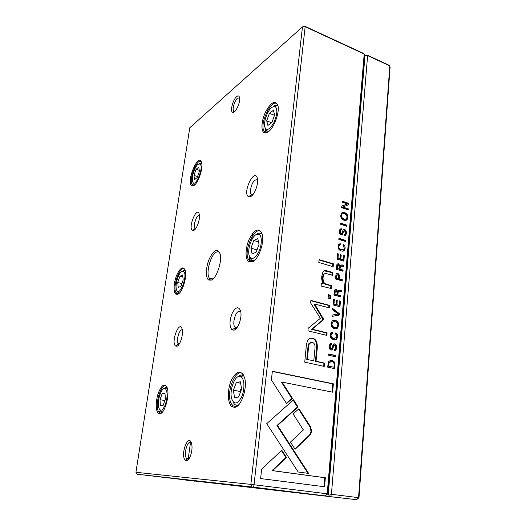 <?xml version="1.0" encoding="UTF-8"?>
<svg xmlns="http://www.w3.org/2000/svg" width="526" height="526" viewBox="0 0 526 526"><rect width="100%" height="100%" fill="white"/><g stroke="black" fill="none" stroke-linecap="round" stroke-linejoin="round"><path stroke-width="0.79" d="M212.392 483.032L356.523 499.7L358.554 497.642L389.799 65.868L367.615 55.605L331.419 494.295L358.982 497.714L390.062 67.335L389.799 65.868L388.142 64.797L367.22 55.112L367.615 55.605L364.505 56.104M212.386 483.059L192.319 480.593M268.194 107.389L267.464 113.307M265.498 129.186L265.032 132.986M252.598 233.478L251.829 239.698M249.712 256.846L249.074 261.968M256.201 487.858L266.61 489.108M327.777 493.875L328.309 493.934L364.978 55.756L367.22 55.112M256.221 487.918L192.352 480.639M356.339 499.674L266.511 489.167M329.421 496.406L328.309 493.934L331.419 494.295L330.703 496.557M356.523 499.7L358.982 497.714M328.73 361.211L327.586 367.102L334.694 368.647L334.95 365.649L334.411 361.993L331.913 360.244L328.73 361.211M337.758 273.513L336.068 274.131L335.351 278.951L342.176 280.891L342.281 279.714L339.296 278.859L339.408 277.537C339.645 275.249 339.092 273.908 337.758 273.513L337.153 273.717C338.494 274.112 339.04 275.446 338.803 277.735L338.691 279.056L341.67 279.904L341.604 280.726M338.514 263.782L336.929 264.394L336.206 269.273L342.998 271.252L343.097 270.081L340.046 269.187L340.171 267.714L340.434 266.518L341.012 266.143L343.419 266.32L343.524 265.071L341.098 264.913L339.974 265.86L338.514 263.782L337.909 263.993L339.369 266.071L339.974 265.86M337.541 336.633C337.659 334.47 337.087 333.188 335.838 332.774L335.719 334.148L336.739 336.436L336.41 337.567L333.727 338.297C331.834 337.764 330.946 336.686 331.058 335.062L331.393 333.898L332.445 333.306L332.563 331.998L330.867 332.807L330.328 334.766C330.157 337.37 331.255 338.987 333.635 339.632C335.226 339.993 336.344 339.645 336.982 338.593L337.541 336.633L336.929 336.758L336.37 338.718L335.088 339.757M309.899 435.193L310.715 434.2L311.642 431.34L310.656 426.974L298.932 408.722L293.127 413.982L303.397 429.926L290.444 442.103L295.093 449.283L309.899 435.193L309.288 435.199L294.856 448.921M339.263 315.028L339.382 313.693L332.748 308.492L332.636 309.807L338.251 314.029L332.176 315.048L332.051 316.415L339.263 315.028M333.063 304.922L339.974 306.75L340.46 301.063L339.638 300.846L339.257 305.33L336.91 304.705L337.271 300.504L336.462 300.28L336.094 304.488L333.99 303.929L334.378 299.531L333.563 299.314L333.063 304.922M336.278 289.385L334.687 290.01L333.938 295.027L340.815 296.901L340.914 295.704L337.823 294.862L338.225 292.114L338.803 291.733L341.243 291.864L341.348 290.589L338.895 290.477L337.751 291.47L336.278 289.385L335.673 289.57L337.146 291.654L337.751 291.47M345.556 233.136L345.273 234.28L344.116 234.688L344.103 235.937L345.865 235.319L346.345 233.353C346.47 231.236 345.884 229.954 344.602 229.494L343.024 230.158L341.88 233.301L341.124 233.649L340.19 231.387L340.46 230.335L341.374 229.921L341.473 228.771L339.895 229.402L339.467 231.045C339.355 233.176 339.895 234.458 341.078 234.879L342.498 234.379L343.702 231.085L344.583 230.697L345.556 233.136M321.116 286.012L331.216 288.557L331.479 285.598L325.942 284.06C323.799 283.258 322.846 281.015 323.082 277.334L323.753 274.71C324.364 273.632 325.377 273.303 326.791 273.724L332.399 275.328L332.656 272.461L326.758 270.758C324.983 270.246 323.674 270.745 322.826 272.258L321.8 276.255C321.491 279.194 321.945 281.581 323.161 283.409L321.386 283.1L321.116 286.012M298.051 406.966L293.561 399.76L266.741 423.667L298.176 471.993L308.644 473.42L277.557 425.495L298.051 406.966L297.453 407.012L276.972 425.514L307.993 473.334M318.822 262.481L333.168 266.689L333.425 263.835L319.098 259.607L318.822 262.481M335.759 347.679L335.404 349.054L334.227 349.52L334.207 350.881L335.989 350.178L336.587 347.837C336.725 345.523 336.114 344.182 334.76 343.82L333.201 344.504L331.814 348.35L331.071 348.692L330.098 346.332L330.44 345.063L331.347 344.615L331.459 343.353L329.874 344.05L329.335 346.036C329.204 348.363 329.769 349.698 331.018 350.033L332.517 349.369L333.865 345.523L334.733 345.128L335.759 347.679M331.906 349.481L332.517 349.369L331.262 350.073M347.693 217.54C348.653 213.53 342.748 210.696 341.328 213.497L340.861 215.259C339.895 219.303 345.825 222.13 347.219 219.309L347.693 217.54L347.094 217.803L346.621 219.572L345.865 220.401M271.922 489.719L325.232 495.893L327.225 493.776L364.202 54.027L305.159 26.714L254.038 484.755L327.783 493.868L364.551 55.559L364.202 54.027L362.572 52.968L304.955 26.3L302.457 26.905L189.774 127.772L135.938 472.295L250.856 484.38L302.457 26.905L305.159 26.714L304.955 26.3M345.063 248.417C345.168 246.398 344.622 245.149 343.419 244.682L343.307 245.958L344.293 248.173L344.024 249.127L341.4 249.705C339.592 249.074 338.737 248.002 338.836 246.49L339.112 245.497L340.164 244.945L340.276 243.722L338.58 244.472L338.133 246.161C337.975 248.588 339.04 250.185 341.321 250.948C342.919 251.421 344.011 251.132 344.609 250.087L345.063 248.417L344.458 248.647L344.004 250.317L343.228 251.119M337.1 259.121L343.859 261.146L344.326 255.662L343.531 255.419L343.156 259.745L340.861 259.055L341.216 254.998L340.414 254.755L340.066 258.812L338.001 258.194L338.376 253.953L337.58 253.71L337.1 259.121M261.652 469.08L260.62 478.555L324.575 486.76L325.344 477.759L272.619 470.638L286.512 457.495L281.811 450.256L261.652 469.08M338.501 325.43C339.494 321.097 333.583 318.592 331.913 321.485L331.308 323.628C330.308 327.987 336.239 330.486 337.883 327.586L338.501 325.43L337.889 325.568L337.271 327.724L335.943 328.849M328.125 298.11L330.308 298.696L330.611 295.29L328.428 294.698L328.125 298.11M341.63 207.665L348.232 209.9L348.317 208.868L342.728 206.968L348.672 204.739L348.791 203.378L342.209 201.11L342.124 202.115L347.495 203.963L341.775 206.067L341.63 207.665M335.7 356.819L335.812 355.563L328.743 353.959L328.638 355.214L335.7 356.819M346.831 226.292L346.93 225.167L340.283 222.991L340.184 224.122L346.831 226.292M323.536 319.104L314.587 304.002L329.329 307.861L329.552 305.356L310.892 300.438L310.642 302.969L320.406 318.302L308.19 328.231L307.94 330.847L326.863 335.404L327.093 332.84L312.155 329.217L322.905 320.15L323.536 319.104M307.749 340.513C306.836 342.367 306.264 345.095 306.04 348.699L304.732 362.158L324.253 366.398L324.549 363.118L316.034 361.244L316.981 351.059C318.026 343.3 316.52 339.014 312.457 338.198C310.485 337.777 308.94 338.507 307.815 340.407L307.749 340.513M345.536 241.533L345.628 240.395L338.935 238.278L338.836 239.422L345.536 241.533M272.356 371.251L271.403 379.963L286.598 403.6L292.456 398.392L282.008 382.086L332.642 392.192L333.359 383.816L272.356 371.251M211.281 280.161L208.638 280.023C205.337 277.86 205.784 266.84 209.414 258.575C213.964 249.64 217.521 248.048 220.085 253.802C222.353 261.238 216.594 278.399 211.281 280.161M236.608 96.659C232.946 99.552 229.901 111.17 232.518 112.255C235.076 114.287 240.928 101.886 239.494 97.356C239.008 95.719 238.041 95.489 236.608 96.659M186.375 460.618L185.435 460.25C179.721 455.759 188.479 432.01 191.576 443.688C193.318 449.526 189.708 461.23 186.375 460.618M250.876 196.461L248.404 196.658C242.19 192.917 254.505 167.373 257.359 178.281C258.831 183.186 254.808 194.436 250.876 196.461M193.995 230.309L192.378 230.408C187.815 227.534 197.007 205.567 199.229 214.161C200.498 218.264 197.079 228.771 193.995 230.309M233.985 330.17L232.019 329.861C229.283 326.468 229.329 320.959 232.15 313.318C235.687 306.836 238.508 306.047 240.599 310.951C242.414 317.027 238.14 329.401 233.985 330.17M176.841 346.253L175.592 346.042C170.549 342.433 179.53 319.131 182.154 329.151C183.666 334.115 180.056 345.727 176.841 346.253M268.188 131.894C266.564 133.039 265.189 133.295 264.065 132.67C260.58 130.757 261.567 119.823 265.919 111.269C271.317 101.952 275.315 100.012 277.899 105.456C279.898 112.104 273.974 128.14 268.188 131.894M194.225 185.27L191.812 185.658C185.777 182.081 198.683 151.455 201.596 162.679C203.26 168.004 198.48 182.601 194.225 185.27M252.263 261.948L248.805 261.81C244.827 259.292 245.3 247.194 249.6 238.377C255.025 228.889 259.233 227.515 262.224 234.241C264.677 242.433 258.384 259.831 252.263 261.948M177.801 294.29L175.848 294.172C173.212 292.41 173.639 282.85 176.598 275.479C180.3 267.484 183.199 265.827 185.29 270.515C187.269 276.906 182.22 292.877 177.801 294.29M234.465 407.348L231.913 406.605C227.383 403.383 227.186 389.588 231.355 380.219C236.713 370.271 241.132 369.476 244.616 377.832C247.68 388.116 240.974 407.499 234.465 407.348M159.805 413.738L158.425 413.318C155.525 411.2 155.591 400.575 158.451 392.718C162.067 384.256 165.052 382.816 167.393 388.379C169.753 396.144 164.401 413.988 159.805 413.738M271.916 489.752L208.848 482.618M190.616 441.531L188.098 459.855M324.996 495.86L252.158 487.01L137.503 474.261L208.763 482.671M194.89 481.172L184.593 479.922L194.89 481.172M315.659 494.782L303.522 493.296L315.659 494.782M250.146 487.056L237.87 485.557L250.146 487.056M177.446 478.923L166.459 477.595L177.446 478.923M161.969 412.542L160.68 413.048L159.365 412.654L158.451 411.516C154.052 404.343 162.383 379.811 166.867 386.86M164.309 388.517C160.805 388.694 156.965 401.792 158.701 407.637C160.404 411.865 162.652 410.793 165.447 404.435C167.649 396.952 167.656 391.738 165.466 388.806L164.309 388.517M160.404 405.704L163.099 405.408L165.401 399.004L164.96 392.981L162.264 393.382L160.003 399.701L160.404 405.704M163.829 388.661L165.894 387.287L167.15 387.577M162.501 411.957L160.147 410.622M165.026 393.869L162.264 393.382M164.848 400.536L160.003 399.701M238.416 405.132L235.464 406.506L233.051 405.802L231.42 403.876C224.635 393.047 237.423 363.604 243.867 375.643L243.913 375.735M178.886 293.587L176.769 293.613L175.993 292.712C171.923 286.466 181.102 262.855 185.027 269.68M254.045 260.83L253.19 261.284L249.916 261.159L248.614 259.732C242.657 250.955 256.09 222.886 261.672 232.867L262.001 233.485M194.311 185.205L192.707 185.178L192.056 184.468C188.328 179.11 198.078 155.979 201.484 162.317L201.504 162.35M268.043 131.993L265.15 132.118L264.105 131.073C258.877 123.958 272.672 96.383 277.504 104.7L277.912 105.502M239.074 376.392C234.116 376.8 229.395 390.976 231.631 398.642C234.129 404.935 237.456 404.382 241.605 396.979C244.879 389.759 244.61 379.167 241.197 376.905L239.074 376.392M234.484 397.524L238.574 397.071L241.579 389.148L240.428 381.81L236.338 382.415L233.399 390.207L234.484 397.524M237.502 377.043L240.882 374.906L243.308 375.479L244.11 376.215M238.771 404.744C236.628 405.796 234.872 405.165 233.498 402.857M181.924 271.363C178.557 272.731 174.934 284.448 176.388 289.254C178.82 299.222 188.637 274.769 183.502 271.39L181.924 271.363M178.235 287.505L180.951 286.275L183.18 279.957L182.647 274.96L179.931 276.275L177.742 282.508L178.235 287.505M183.41 270.357L185.211 270.377L183.502 271.39M179.451 293.061L177.63 291.976M256.405 234.412C251.75 236.417 247.305 249.133 249.1 255.235C251.231 260.311 254.387 259.325 258.568 252.276C261.935 245.51 262.231 236.167 259.2 234.399L256.405 234.412M252.118 253.979L256.155 252.145L259.029 244.366L257.806 238.541L253.775 240.494L250.961 248.147L252.118 253.979M256.464 234.379L258.088 233.248L261.277 233.228L262.172 234.05M254.492 260.442C252.868 260.975 251.573 260.469 250.613 258.917L249.863 257.109M198.019 164.342C194.771 166.604 191.339 177.321 192.562 181.319C194.607 189.945 204.588 166.67 199.946 163.961L198.019 164.342M194.521 179.557L197.243 177.551L199.4 171.331L198.795 167.196L196.073 169.273L193.956 175.414L194.521 179.557M199.42 163.527L201.616 163.08L199.946 163.961M194.922 184.685L193.64 183.844M271.935 107.245C267.53 110.407 263.329 122.111 264.795 127.055C266.629 131.178 269.621 129.777 273.763 122.847C277.281 114.793 277.767 109.342 275.216 106.495L271.935 107.245M267.912 125.458L271.883 122.525L274.638 114.898L273.362 110.315L269.397 113.34L266.702 120.849L267.912 125.458M273.5 106.351C274.96 105.239 276.209 104.957 277.248 105.489L278.057 106.199M268.602 131.572L266.038 130.382L265.111 127.989M240.652 383.25L236.338 382.415M241.375 387.833L240.007 391.443L233.399 390.207M240.007 391.443L240.211 392.764M182.864 277.031L179.931 276.275M181.911 283.56L177.742 282.508M258.509 241.888L253.775 240.494M256.99 249.896L250.961 248.147M199.255 170.332L196.073 169.273M197.579 176.598L193.956 175.414M274.487 115.319L269.397 113.34M271.613 122.729L266.702 120.849M179.031 344.346L178.025 343.563C175.993 340.48 179.307 329.197 182.068 329.795M236.812 327.954L235.398 327.711L234.642 326.856C232.466 323.575 234.885 313.443 238.298 311.51L240.724 311.51M195.468 228.909L194.817 228.343C193.081 225.878 196.224 215.759 198.874 215.331L199.426 215.325M252.5 195.067L251.099 194.232C249.298 191.688 251.612 182.864 254.788 180.181L257.576 179.576M188.781 459.099L187.032 459.047L186.322 458.159C183.876 454.214 186.888 441.899 190.188 442.294L191.306 442.826M239.6 97.889L237.522 98.145C234.701 100.374 232.078 109.053 233.603 111.091L234.649 111.617M252.158 487.01L250.856 484.38L254.038 484.755L253.473 487.168M325.232 495.893L327.783 493.868M137.503 474.261L135.938 472.295M212.905 279.082L210.19 279.096L209.184 277.971C205.692 272.79 210.768 254.466 216.337 252.145C217.803 251.441 218.994 251.776 219.901 253.17M342.038 212.695C345.293 212.57 346.976 214.273 347.094 217.803M345.589 219.197C342.945 219.815 341.413 218.678 340.993 215.785L341.295 214.667L342.321 213.885M346.93 217.297C347.686 214.503 342.86 212.379 341.887 214.398L341.584 215.515C340.841 218.31 345.648 220.44 346.627 218.421L346.93 217.297M343.373 245.201L344.458 248.647M339.382 245.155L338.514 245.734L338.244 246.72C338.139 248.233 338.994 249.304 340.802 249.935L342.945 249.87M339.066 243.9L339.678 243.959L339.586 245.017M339.678 243.959L340.276 243.722M333.806 343.886L334.141 343.938C335.503 344.3 336.107 345.641 335.976 347.949L335.371 350.29L334.667 350.941M330.736 344.734L329.828 345.188L329.486 346.45L330.459 348.81L330.992 348.712M330.512 343.419L330.742 344.734M330.847 343.478L331.459 343.353M334.102 345.247L333.254 345.641L331.913 349.468M343.491 255.814L343.294 260.975M343.728 255.886L344.326 255.662M340.381 255.149L340.263 259.272L343.156 259.745M340.263 259.272L340.861 259.055M340.611 255.222L341.216 254.998M337.541 254.104L337.403 258.411L340.066 258.812M337.403 258.411L338.001 258.194M337.777 254.176L338.376 253.953M319.058 259.989L332.826 264.052L332.61 266.518M332.826 264.052L333.425 263.835M281.449 450.598L285.92 457.475L272.034 470.599L324.713 477.713L323.944 486.675M324.713 477.713L325.344 477.759M272.034 470.599L272.619 470.638M285.92 457.475L286.512 457.495M333.175 320.38C336.37 320.4 337.942 322.129 337.889 325.568M335.805 327.514C333.089 327.889 331.643 326.712 331.465 323.977L331.86 322.609L333.326 321.702M337.699 325.239C338.481 322.201 333.629 320.373 332.465 322.464L332.077 323.832C331.295 326.863 336.134 328.697 337.304 326.613L337.699 325.239M293.16 400.122L297.453 407.012M276.972 425.514L277.557 425.495M328.402 295.027L330.012 295.467L329.736 298.544M330.012 295.467L330.611 295.29M324.641 273.79L323.161 274.914L322.491 277.531C322.254 281.213 323.207 283.455 325.351 284.25L330.88 285.789L330.644 288.399M330.88 285.789L331.479 285.598M324.213 270.844L332.057 272.665L331.834 275.17M332.057 272.665L332.656 272.461M321.36 283.389L323.161 283.409M342.728 206.968L342.137 207.244L347.725 209.144L347.673 209.71M347.725 209.144L348.317 208.868M342.17 201.583L348.192 203.654L348.08 204.956M348.192 203.654L348.791 203.378M341.768 206.133L347.495 203.963M344.089 234.977L344.517 234.747M343.406 229.652L344.004 229.744C345.286 230.197 345.871 231.486 345.746 233.597L344.878 236.036M340.598 230.138L339.868 230.585L339.599 231.637L340.526 233.892L341.203 233.669M340.269 228.928L340.881 229.02L340.795 229.974M340.881 229.02L341.473 228.771M343.813 230.907L343.103 231.335L341.624 234.938M335.147 289.497L335.673 289.57M338.56 291.805L337.62 292.298L337.219 295.04L340.309 295.882L340.23 296.743M338.192 290.661L340.743 290.766L340.651 291.864M334.312 294.244L336.982 294.632L334.312 294.244L334.753 291.154L335.457 290.832M340.309 295.882L340.914 295.704M337.219 295.04L337.823 294.862M340.743 290.766L341.348 290.589M336.982 294.632L337.133 292.877L336.259 290.687L335.358 290.97L334.917 294.067M328.724 354.202L335.193 355.668L335.108 356.681M335.193 355.668L335.812 355.563M339.612 301.168L339.388 306.599M339.849 301.234L340.46 301.063M336.43 300.609L336.305 304.876L339.257 305.33M336.305 304.876L336.91 304.705M336.666 300.675L337.271 300.504M333.53 299.636L333.385 304.1L336.094 304.488M333.385 304.1L333.99 303.929M333.773 299.702L334.378 299.531M340.243 223.432L346.332 225.424L346.272 226.114M346.332 225.424L346.93 225.167M332.702 309.091L338.77 313.844L338.659 315.146M338.77 313.844L339.382 313.693M332.169 315.1L338.251 314.029M314.587 304.002L313.996 304.173L322.938 319.256L322.306 320.301L311.556 329.355L326.488 332.978L326.284 335.266M322.523 317.928L323.128 317.776M310.859 300.76L328.947 305.521L328.757 307.71M328.947 305.521L329.552 305.356M326.488 332.978L327.093 332.84M311.556 329.355L312.155 329.217M322.306 320.301L322.905 320.15M310.307 338.238L311.865 338.33C315.922 339.138 317.428 343.419 316.376 351.177L315.429 361.342L323.937 363.21L323.661 366.274M306.763 359.436L313.785 360.751L306.763 359.436L307.71 349.626C307.927 346.719 308.328 344.701 308.926 343.557L310.583 342.465M323.937 363.21L324.549 363.118M315.429 361.342L316.034 361.244M313.785 360.751L314.706 350.967C315.58 345.825 314.765 342.985 312.247 342.452L309.518 343.432C308.926 344.576 308.519 346.601 308.302 349.514L307.355 359.337M298.538 409.077L310.051 426.994L311.024 431.353L310.103 434.206L309.288 435.199M310.051 426.994L310.656 426.974M338.902 238.699L345.03 240.632L344.971 241.355M345.03 240.632L345.628 240.395M335.805 333.175L336.929 336.758M331.827 333.445L330.788 334.03L330.453 335.193C330.341 336.818 331.229 337.889 333.116 338.422L334.917 338.415M331.597 332.097L331.952 332.136L331.84 333.431M331.952 332.136L332.563 331.998M337.33 263.92L337.909 263.993M340.407 266.353L339.829 266.728L339.441 269.397L342.492 270.292L342.426 271.087M340.348 265.124L342.926 265.282L342.834 266.307M336.568 268.556L339.211 268.944L336.568 268.556L337.002 265.545L337.672 265.229M342.492 270.292L343.097 270.081M339.441 269.397L340.046 269.187M342.926 265.282L343.524 265.071M339.211 268.944L339.362 267.228L338.494 265.065L337.6 265.334L337.173 268.345M336.502 273.632L337.153 273.717M335.647 278.188L338.448 278.622L335.647 278.188L336.075 275.289L336.798 274.92M341.67 279.904L342.281 279.714M338.691 279.056L339.296 278.859M338.448 278.622L338.599 276.913L337.666 274.776L336.679 275.085L336.245 277.991M330.164 360.251L331.295 360.349L333.8 362.092L334.332 365.741L334.095 368.516M327.869 366.096L333.957 367.201L327.869 366.096L328.526 362.578L330.282 361.579M333.957 367.201L334.128 365.175C334.299 363.157 333.523 361.954 331.794 361.572L329.138 362.486L328.48 366.004M282.008 382.086L281.43 382.165L291.864 398.445L286.407 403.304M291.864 398.445L292.456 398.392M272.337 371.455L332.734 383.888L332.037 392.067M332.734 383.888L333.359 383.816M252.138 194.574L252.007 195.58M235.372 327.731L235.135 329.605M341.584 215.515L340.993 215.785M340.802 249.935L341.4 249.705M338.244 246.72L338.836 246.49M335.976 347.949L336.587 347.837M334.141 343.938L334.76 343.82M330.459 348.81L331.071 348.692M329.486 346.45L330.098 346.332M330.742 343.452L331.354 343.333M332.61 347.495L333.228 347.377M332.077 323.832L331.465 323.977M278.241 427.48L278.826 427.46M325.351 284.25L325.942 284.06M322.491 277.531L323.082 277.334M326.166 270.969L326.758 270.758M345.746 233.597L346.345 233.353M344.004 229.744L344.602 229.494M340.526 233.892L341.124 233.649M339.599 231.637L340.19 231.387M340.776 228.988L341.374 228.738M341.907 234.629L342.498 234.379M342.564 232.88L343.156 232.63M337.344 293.534L337.955 293.357M338.284 290.661L338.895 290.477M334.464 292.489L335.069 292.311M316.376 351.177L316.981 351.059M311.865 338.33L312.457 338.198M307.71 349.626L308.302 349.514M333.116 338.422L333.727 338.297M330.453 335.193L331.058 335.062M339.566 267.925L340.171 267.714M340.493 265.124L341.098 264.913M336.719 266.84L337.324 266.629M338.803 277.735L339.408 277.537M335.798 276.479L336.397 276.281M334.332 365.741L334.95 365.649M333.8 362.092L334.411 361.993M331.295 360.349L331.913 360.244M328.027 364.294L328.638 364.196M158.451 411.516L162.337 412.154M159.365 412.654L158.425 413.318M233.051 405.802L231.913 406.605M175.993 292.712L179.037 293.462M176.769 293.613L175.848 294.172M248.614 259.732L253.545 261.12M249.916 261.159L248.805 261.81M192.056 184.468L194.324 185.198M192.707 185.178L191.812 185.658M264.105 131.073L267.326 132.282M265.15 132.118L264.065 132.67M178.025 343.563L179.359 343.846M178.518 344.149L175.592 346.042M234.642 326.856L237.187 327.448M235.398 327.711L232.019 329.861M194.817 228.343L195.705 228.6M195.238 228.803L192.378 230.408M251.099 194.232L252.756 194.778M251.704 194.87L248.404 196.658M186.322 458.159L189.176 458.547M187.032 459.047L185.435 460.25M233.603 111.091L234.747 111.525M234.017 111.512L232.518 112.255M275.216 106.495L277.248 105.489M241.197 376.905L243.308 375.479M165.466 388.806L167.176 387.636M259.2 234.399L261.277 233.228M209.184 277.971L213.023 278.971M210.19 279.096L208.638 280.023M346.621 219.572L347.219 219.309M341.887 214.398L341.295 214.667M338.514 245.734L339.112 245.497M344.004 250.317L344.609 250.087M335.371 350.29L335.989 350.178M329.828 345.188L330.44 345.063M333.254 345.641L333.865 345.523M337.271 327.724L337.883 327.586M332.465 322.464L331.86 322.609M323.161 274.914L323.753 274.71M345.266 235.563L345.865 235.319M339.868 230.585L340.46 230.335M341.985 234.491L342.584 234.248M343.103 231.335L343.702 231.085M337.62 292.298L338.225 292.114M335.358 290.97L334.753 291.154M322.754 319.847L323.352 319.703M309.518 343.432L308.926 343.557M310.103 434.206L310.715 434.2M330.788 334.03L331.393 333.898M336.37 338.718L336.982 338.593M339.829 266.728L340.434 266.518M337.6 265.334L337.002 265.545M336.679 275.085L336.075 275.289M329.138 362.486L328.526 362.578"/></g></svg>
